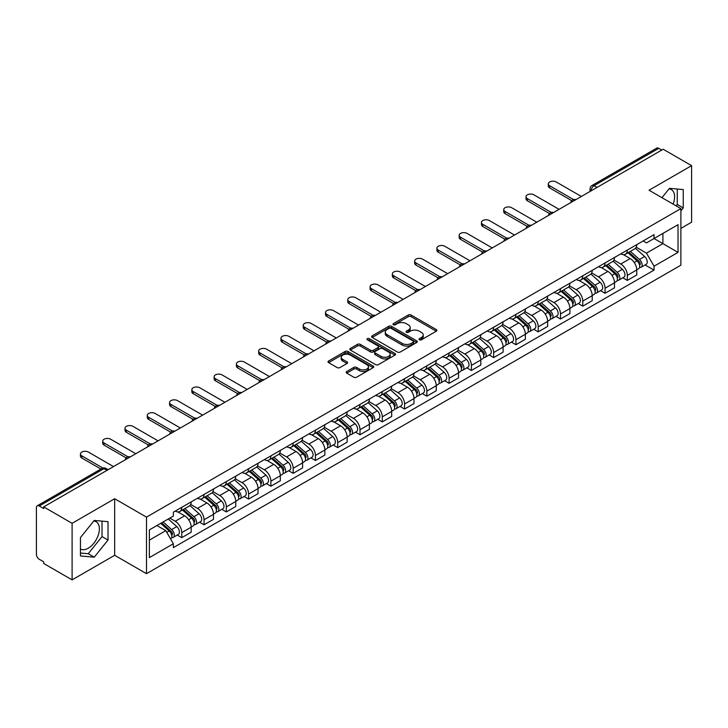 <?xml version="1.0" encoding="UTF-8"?>
<svg xmlns="http://www.w3.org/2000/svg" width="728" height="728" viewBox="0 0 728 728"><rect width="100%" height="100%" fill="white"/><g stroke="black" fill="none" stroke-linecap="round" stroke-linejoin="round"><path stroke-width="1.09" d="M419.446 339.803A1.383 0.801 0 0 0 421.412 339.803L436.309 331.204A1.984 1.147 0 0 0 436.882 330.394A1.984 1.147 0 0 0 436.309 329.584L411.074 315.015A1.984 1.147 0 0 0 408.272 315.015L393.375 323.614A1.383 0.801 0 0 0 392.974 324.178A1.383 0.801 0 0 0 393.375 324.752A1.383 0.801 0 0 0 395.34 324.752L397.27 323.632A6.343 3.658 0 0 1 406.242 323.632L408.344 324.852A6.343 3.658 0 0 1 410.201 327.436A6.343 3.658 0 0 1 408.344 330.03L406.415 331.14A1.383 0.801 0 0 0 406.006 331.704A1.383 0.801 0 0 0 406.415 332.277A1.383 0.801 0 0 0 408.372 332.277L410.301 331.158A6.343 3.658 0 0 1 419.273 331.158L421.376 332.377A6.343 3.658 0 0 1 423.232 334.962A6.343 3.658 0 0 1 421.376 337.555L419.446 338.666A1.383 0.801 0 0 0 419.046 339.239A1.383 0.801 0 0 0 419.446 339.803L419.446 338.666M669.014 188.889A15.752 9.091 -60 0 1 671.343 189.599A15.752 9.091 -60 0 1 673.109 204.113M93.794 520.993A15.752 9.091 -60 0 1 96.114 521.703A15.752 9.091 -60 0 1 98.526 534.325A15.752 9.091 -60 0 1 88.243 548.211A15.752 9.091 -60 0 1 80.453 549.039M346.737 371.507A1.984 1.147 0 0 0 346.155 372.317A1.984 1.147 0 0 0 346.737 373.127L353.808 377.213A1.984 1.147 0 0 0 356.62 377.213L373.155 367.658A1.984 1.147 0 0 0 373.737 366.848A1.984 1.147 0 0 0 373.155 366.038L347.929 351.478A1.984 1.147 0 0 0 345.118 351.478L328.583 361.024A1.984 1.147 0 0 0 328 361.834A1.984 1.147 0 0 0 328.583 362.644L337.128 367.576A1.984 1.147 0 0 0 339.94 367.576L347.01 363.49A1.984 1.147 0 0 0 347.593 362.68A1.984 1.147 0 0 0 347.01 361.871L342.77 359.423A5.305 3.058 0 0 1 341.223 357.266A5.305 3.058 0 0 1 344.49 354.436A5.305 3.058 0 0 1 350.277 355.1L366.885 364.683A5.305 3.058 0 0 1 368.441 366.848A5.305 3.058 0 0 1 365.165 369.678A5.305 3.058 0 0 1 359.386 369.014L356.62 367.422A1.984 1.147 0 0 0 353.808 367.422L346.737 371.507L346.737 373.127L353.808 369.069L353.808 367.422M146.501 517.126L114.66 498.735L72.099 523.305L43.68 506.897L663.181 149.24L691.6 165.647L649.039 190.217L680.889 208.599L146.501 517.126L146.501 573.682L680.889 265.165L680.889 208.599M397.406 352.043A1.984 1.147 0 0 0 400.209 352.043L416.753 342.488A1.984 1.147 0 0 0 417.335 341.687A1.984 1.147 0 0 0 416.753 340.877L391.518 326.308A1.984 1.147 0 0 0 388.716 326.308L372.172 335.854A1.984 1.147 0 0 0 371.599 336.664A1.984 1.147 0 0 0 372.172 337.474L397.406 352.043M367.895 340.103A1.383 0.801 0 0 1 369.305 340.295L394.931 355.091L378.414 364.628A1.984 1.147 0 0 1 375.612 364.628L350.377 350.059L357.457 346L357.457 344.353L350.377 348.439A1.984 1.147 0 0 0 349.795 349.249A1.984 1.147 0 0 0 350.377 350.059L350.377 348.439M357.457 346A1.984 1.147 0 0 1 360.26 346L360.26 344.353A1.984 1.147 0 0 0 357.457 344.353M360.26 344.353L370.497 350.259A1.984 1.147 0 0 0 373.3 350.259L377.996 347.547A1.984 1.147 0 0 0 378.569 346.737A1.984 1.147 0 0 0 377.996 345.927L367.34 339.785A1.383 0.801 0 0 1 366.93 339.212A1.383 0.801 0 0 1 367.786 338.474A1.383 0.801 0 0 1 369.305 338.647L394.958 353.462A1.984 1.147 0 0 1 395.531 354.263A1.984 1.147 0 0 1 394.958 355.073L394.958 353.462M72.099 523.305L72.099 579.87L43.68 563.463L43.68 561.816L39.257 559.259A4.04 2.33 -120 0 1 36.4 554.308L36.4 507.644A4.04 2.33 -120 0 1 37.237 505.796L101.929 468.441A4.04 2.33 60 0 1 103.949 468.641L39.257 505.996A4.04 2.33 -120 0 0 37.237 505.796M680.889 228.392L691.6 222.204L691.6 165.647M72.099 579.87L114.66 555.3L146.501 573.682M43.68 506.897L43.68 508.554L39.257 505.996M597.06 187.415L594.066 185.676A4.04 2.33 60 0 0 592.046 185.476L656.738 148.13A4.04 2.33 60 0 1 658.758 148.33L594.066 185.676A4.04 2.33 120 0 0 591.209 190.627L591.209 190.791M661.752 150.059L658.758 148.33M627.336 250.077A9.291 5.36 60 0 1 625.416 254.245L634.834 248.803A9.291 5.36 -120 0 0 636.763 244.635M613.959 260.078L620.766 264.009A9.291 5.36 60 0 1 627.336 275.384L636.763 269.942A9.291 5.36 -120 0 0 630.193 258.567L623.45 254.673M636.763 269.942L636.763 274.975L627.336 280.416L622.813 277.805M625.416 254.245A9.291 5.36 60 0 1 620.838 253.826M627.336 275.384L627.336 280.416M605.059 262.935A9.291 5.36 60 0 1 603.139 267.103L612.557 261.661A9.291 5.36 -120 0 0 614.487 257.494M600.536 290.663L605.059 293.275L614.487 287.833L614.487 282.81A9.291 5.36 -120 0 0 607.916 271.426L601.164 267.531M603.139 267.103A9.291 5.36 60 0 1 598.562 266.685M591.682 272.936L598.489 276.868A9.291 5.36 60 0 1 605.059 288.252L605.059 293.275M582.782 275.794A9.291 5.36 60 0 1 580.853 279.971L590.281 274.529A9.291 5.36 -120 0 0 592.21 270.352M578.26 303.531L582.782 306.142L592.21 300.7L592.21 295.668A9.291 5.36 -120 0 0 585.64 284.293L578.887 280.398M580.853 279.971A9.291 5.36 60 0 1 576.285 279.552M569.405 285.804L576.212 289.735A9.291 5.36 60 0 1 582.782 301.11L582.782 306.142M560.505 288.661A9.291 5.36 60 0 1 558.576 292.829L568.004 287.387A9.291 5.36 -120 0 0 569.924 283.219M555.983 316.389L560.505 319.001L569.924 313.559L569.924 308.526A9.291 5.36 -120 0 0 563.363 297.151L556.611 293.257M558.576 292.829A9.291 5.36 60 0 1 554.008 292.41M547.128 298.662L553.935 302.593A9.291 5.36 60 0 1 560.505 313.968L560.505 319.001M538.229 301.519A9.291 5.36 60 0 1 536.299 305.687L545.727 300.245A9.291 5.36 -120 0 0 547.647 296.078M533.706 329.256L538.229 331.859L547.647 326.417L547.647 321.394A9.291 5.36 -120 0 0 541.077 310.01L534.334 306.115M536.299 305.687A9.291 5.36 60 0 1 531.731 305.269M524.852 311.529L531.658 315.452A9.291 5.36 60 0 1 538.229 326.836L538.229 331.859M515.943 314.387A9.291 5.36 60 0 1 514.023 318.555L523.45 313.113A9.291 5.36 -120 0 0 525.37 308.945M511.429 342.115L515.943 344.726L525.37 339.284L525.37 334.252A9.291 5.36 -120 0 0 518.8 322.877L512.057 318.982M514.023 318.555A9.291 5.36 60 0 1 509.445 318.136M502.575 324.388L509.382 328.319A9.291 5.36 60 0 1 515.943 339.694L515.943 344.726M493.666 327.245A9.291 5.36 60 0 1 491.746 331.413L501.173 325.971A9.291 5.36 -120 0 0 503.094 321.803M489.152 354.982L493.666 357.584L503.094 352.143L503.094 347.12A9.291 5.36 -120 0 0 496.523 335.735L489.78 331.841M491.746 331.413A9.291 5.36 60 0 1 487.169 330.994M480.289 337.246L487.096 341.177A9.291 5.36 60 0 1 493.666 352.561L493.666 357.584M471.389 340.103A9.291 5.36 60 0 1 469.469 344.28L478.897 338.839A9.291 5.36 -120 0 0 480.817 334.662M466.875 367.84L471.389 370.452L480.817 365.01L480.817 359.978A9.291 5.36 -120 0 0 474.246 348.603L467.503 344.708M469.469 344.28A9.291 5.36 60 0 1 464.892 343.862M458.012 350.113L464.819 354.045A9.291 5.36 60 0 1 471.389 365.42L471.389 370.452M449.112 352.971A9.291 5.36 60 0 1 447.192 357.139L456.611 351.697A9.291 5.36 -120 0 0 458.54 347.529M444.59 380.699L449.112 383.31L458.54 377.868L458.54 372.836A9.291 5.36 -120 0 0 451.97 361.461L445.227 357.566M447.192 357.139A9.291 5.36 60 0 1 442.615 356.72M435.735 362.972L442.542 366.903A9.291 5.36 60 0 1 449.112 378.278L449.112 383.31M426.836 365.829A9.291 5.36 60 0 1 424.915 370.006L434.334 364.564A9.291 5.36 -120 0 0 436.263 360.387M422.313 393.566L426.836 396.169L436.263 390.736L436.263 385.704A9.291 5.36 -120 0 0 429.693 374.319L422.941 370.425M424.915 370.006A9.291 5.36 60 0 1 420.338 369.578M413.459 375.839L420.265 379.761A9.291 5.36 60 0 1 426.836 391.145L426.836 396.169M404.559 378.697A9.291 5.36 60 0 1 402.63 382.864L412.057 377.423A9.291 5.36 -120 0 0 413.986 373.255M400.036 406.424L404.559 409.036L413.986 403.594L413.986 398.562A9.291 5.36 -120 0 0 407.416 387.187L400.664 383.292M402.63 382.864A9.291 5.36 60 0 1 398.061 382.446M391.182 388.697L397.989 392.629A9.291 5.36 60 0 1 404.559 404.004L404.559 409.036M382.282 391.555A9.291 5.36 60 0 1 380.353 395.723L389.78 390.281A9.291 5.36 -120 0 0 391.7 386.113M377.759 419.292L382.282 421.894L391.7 416.452L391.7 411.429A9.291 5.36 -120 0 0 385.139 400.045L378.387 396.15M380.353 395.723A9.291 5.36 60 0 1 375.784 395.304M368.905 401.556L375.712 405.487A9.291 5.36 60 0 1 382.282 416.871L382.282 421.894M360.005 404.413A9.291 5.36 60 0 1 358.076 408.59L367.504 403.148A9.291 5.36 -120 0 0 369.424 398.98M355.482 432.15L360.005 434.762L369.424 429.32L369.424 424.288A9.291 5.36 -120 0 0 362.853 412.913L356.11 409.018M358.076 408.59A9.291 5.36 60 0 1 353.508 408.171M346.628 414.423L353.435 418.354A9.291 5.36 60 0 1 360.005 429.729L360.005 434.762M337.719 417.281A9.291 5.36 60 0 1 335.799 421.448L345.227 416.007A9.291 5.36 -120 0 0 347.147 411.839M333.206 445.008L337.719 447.62L347.147 442.178L347.147 437.146A9.291 5.36 -120 0 0 340.577 425.771L333.834 421.876M335.799 421.448A9.291 5.36 60 0 1 331.222 421.03M324.351 427.281L331.158 431.213A9.291 5.36 60 0 1 337.719 442.588L337.719 447.62M315.442 430.139A9.291 5.36 60 0 1 313.522 434.316L322.95 428.874A9.291 5.36 -120 0 0 324.87 424.697M310.929 457.876L315.442 460.487L324.87 455.046L324.87 450.013A9.291 5.36 -120 0 0 318.3 438.638L311.557 434.743M313.522 434.316A9.291 5.36 60 0 1 308.945 433.897M302.065 440.149L308.872 444.08A9.291 5.36 60 0 1 315.442 455.455L315.442 460.487M293.166 443.006A9.291 5.36 60 0 1 291.245 447.174L300.673 441.732A9.291 5.36 -120 0 0 302.593 437.564M288.652 470.734L293.166 473.346L302.593 467.904L302.593 462.871A9.291 5.36 -120 0 0 296.023 451.496L289.28 447.602M291.245 447.174A9.291 5.36 60 0 1 286.668 446.755M279.789 453.007L286.595 456.938A9.291 5.36 60 0 1 293.166 468.313L293.166 473.346M270.889 455.865A9.291 5.36 60 0 1 268.969 460.032L278.387 454.591A9.291 5.36 -120 0 0 280.316 450.423M266.366 483.601L270.889 486.204L280.316 480.762L280.316 475.739A9.291 5.36 -120 0 0 273.746 464.355L267.003 460.46M268.969 460.032A9.291 5.36 60 0 1 264.391 459.614M257.512 465.865L264.319 469.797A9.291 5.36 60 0 1 270.889 481.181L270.889 486.204M248.612 468.732A9.291 5.36 60 0 1 246.692 472.9L256.11 467.458A9.291 5.36 -120 0 0 258.04 463.29M244.089 496.46L248.612 499.071L258.04 493.63L258.04 488.597A9.291 5.36 -120 0 0 251.469 477.222L244.717 473.327M246.692 472.9A9.291 5.36 60 0 1 242.115 472.481M235.235 478.733L242.042 482.664A9.291 5.36 60 0 1 248.612 494.039L248.612 499.071M226.335 481.59A9.291 5.36 60 0 1 224.406 485.758L233.834 480.316A9.291 5.36 -120 0 0 235.763 476.148M221.812 509.318L226.335 511.93L235.763 506.488L235.763 501.465A9.291 5.36 -120 0 0 229.193 490.08L222.44 486.186M224.406 485.758A9.291 5.36 60 0 1 219.838 485.339M212.958 491.591L219.765 495.522A9.291 5.36 60 0 1 226.335 506.906L226.335 511.93M204.058 494.449A9.291 5.36 60 0 1 202.129 498.625L211.557 493.184A9.291 5.36 -120 0 0 213.477 489.007M199.536 522.185L204.058 524.797L213.477 519.355L213.477 514.323A9.291 5.36 -120 0 0 206.916 502.948L200.164 499.053M202.129 498.625A9.291 5.36 60 0 1 197.561 498.207M190.681 504.459L197.488 508.39A9.291 5.36 60 0 1 204.058 519.765L204.058 524.797M181.782 507.316A9.291 5.36 60 0 1 179.852 511.484L189.28 506.042A9.291 5.36 -120 0 0 191.2 501.874M177.259 535.044L181.782 537.655L191.2 532.214L191.2 527.181A9.291 5.36 -120 0 0 184.63 515.806L177.887 511.911M179.852 511.484A9.291 5.36 60 0 1 175.284 511.065M169.779 518.118L175.211 521.248A9.291 5.36 60 0 1 181.782 532.623L181.782 537.655M643.115 240.959L646.473 242.897L678.032 224.679L662.899 233.415L662.899 243.643L646.473 253.126L636.236 247.211M149.358 540.13L165.784 530.648L173.355 543.752L149.358 557.612L149.358 529.902L173.355 516.052L173.355 512.175L654.044 234.653L654.044 238.529L678.032 252.379L654.044 266.23L646.473 253.126M678.032 224.679L678.032 252.379M173.355 543.752L173.355 547.629L654.044 270.106L654.044 266.23M680.889 210.865L683.246 207.935L683.246 189.562L669.469 188.334L661.961 197.67M114.66 498.735L114.66 555.3M80.453 555.955L94.24 557.184L108.017 540.04L108.017 521.667L94.24 520.438L80.453 537.582L80.453 555.955M165.784 530.648L156.929 525.534M645.099 264.947L654.044 270.106M676.139 205.86L677.249 204.477L677.249 189.025M677.249 204.477L683.246 207.935M80.453 553.025L88.243 553.717L102.02 536.582L102.02 521.13M88.243 553.717L94.24 557.184M102.02 536.582L108.017 540.04M420.001 339.994L421.376 339.202A6.343 3.658 0 0 0 423.232 336.618L423.232 334.962M410.201 327.436L410.201 329.092A6.343 3.658 0 0 1 408.344 331.677L406.97 332.469M436.281 331.222L411.074 316.662A1.984 1.147 0 0 0 408.272 316.662L393.93 324.943M416.725 342.506L391.518 327.955A1.984 1.147 0 0 0 388.716 327.955L372.199 337.492L372.172 335.854M413.249 342.251A1.383 0.801 0 0 0 413.65 341.687A1.383 0.801 0 0 0 413.249 341.114L391.1 328.328A1.383 0.801 0 0 0 389.134 328.328L387.105 329.502A6.343 3.658 0 0 0 385.249 332.095A6.343 3.658 0 0 0 387.105 334.68L402.247 343.425A6.343 3.658 0 0 0 411.211 343.425L413.249 342.251L413.249 343.898A1.383 0.801 0 0 0 413.65 343.334L413.65 341.687M385.249 332.095L385.249 333.743A6.343 3.658 0 0 0 387.105 336.327L387.105 334.68M413.249 343.898L411.211 345.072A6.343 3.658 0 0 1 402.247 345.072L387.105 336.327M360.26 346L370.497 351.906A1.984 1.147 0 0 0 373.3 351.906L377.996 349.203A1.984 1.147 0 0 0 378.569 348.394L378.569 346.737M381.108 356.392A5.305 3.058 0 0 0 386.887 357.057A5.305 3.058 0 0 0 390.163 354.227A5.305 3.058 0 0 0 388.606 352.061L382.755 348.685A1.984 1.147 0 0 0 379.952 348.685L375.257 351.397A1.984 1.147 0 0 0 374.674 352.206A1.984 1.147 0 0 0 375.257 353.016L381.108 356.392L381.108 358.039A5.305 3.058 0 0 0 386.887 358.704A5.305 3.058 0 0 0 390.163 355.874L390.163 354.227M374.674 352.206L374.674 353.854A1.984 1.147 0 0 0 375.257 354.663L375.257 353.016M381.108 358.039L375.257 354.663M368.441 366.848L368.441 368.505A5.305 3.058 0 0 1 365.165 371.326A5.305 3.058 0 0 1 359.386 370.661L356.62 369.069A1.984 1.147 0 0 0 353.808 369.069M341.223 357.266L341.223 358.913A5.305 3.058 0 0 0 342.77 361.079L342.77 359.423M346.992 363.509L342.77 361.079M373.127 367.676L347.929 353.126A1.984 1.147 0 0 0 345.118 353.126L328.61 362.662M627.982 252.762L637.055 260.861A5.051 2.912 60 0 1 638.647 268.668L636.763 269.751M628.219 252.971L632.495 255.446M628.901 252.234L639.002 261.243A2.421 1.401 60 0 1 639.757 264.992A2.421 1.401 60 0 1 639.539 265.083M630.412 251.36L639.484 259.459A5.051 2.912 60 0 1 641.068 267.267A5.051 2.912 60 0 1 639.548 267.431M635.471 248.321L644.626 256.493A5.051 2.912 60 0 1 646.209 264.3L641.068 267.267M571.753 200.664L549.649 187.906A4.641 2.685 180 0 1 548.293 186.013L548.293 183.866A4.641 2.685 -0 0 0 549.649 185.758L573.591 199.59M581.354 196.478L556.219 181.973A4.641 2.685 -0 0 0 551.16 181.39A4.641 2.685 -0 0 0 548.293 183.866M605.705 265.62L614.778 273.719A5.051 2.912 60 0 1 616.37 281.527L614.487 282.619M605.942 265.838L610.219 268.304M606.615 265.092L616.716 274.11A2.421 1.401 60 0 1 617.481 277.859A2.421 1.401 60 0 1 617.262 277.941M608.135 264.219L617.207 272.317A5.051 2.912 60 0 1 618.791 280.125A5.051 2.912 60 0 1 617.271 280.289M613.194 261.179L622.349 269.351A5.051 2.912 60 0 1 623.932 277.159L618.791 280.125M583.428 278.487L592.501 286.586A5.051 2.912 60 0 1 594.084 294.394L592.201 295.477M583.665 278.697L587.942 281.163M584.338 277.959L594.439 286.969A2.421 1.401 60 0 1 595.204 290.718A2.421 1.401 60 0 1 594.985 290.809M585.849 277.086L594.931 285.185A5.051 2.912 60 0 1 596.514 292.993A5.051 2.912 60 0 1 594.994 293.156M590.918 274.046L600.072 282.218A5.051 2.912 60 0 1 601.656 290.026L596.514 292.993M549.476 213.532L527.372 200.764A4.641 2.685 180 0 1 526.007 198.871L526.007 196.724A4.641 2.685 -0 0 0 527.372 198.626L551.314 212.449M559.077 209.346L533.942 194.831A4.641 2.685 -0 0 0 528.883 194.249A4.641 2.685 -0 0 0 526.007 196.724M527.199 226.39L505.095 213.632A4.641 2.685 180 0 1 503.73 211.73L503.73 209.591A4.641 2.685 -0 0 0 505.095 211.484L529.038 225.316M536.8 222.204L511.666 207.698A4.641 2.685 -0 0 0 506.597 207.116A4.641 2.685 -0 0 0 503.73 209.591M561.151 291.346L570.224 299.445A5.051 2.912 60 0 1 571.808 307.252L569.924 308.344M561.388 291.564L565.665 294.03M562.062 290.818L572.163 299.836A2.421 1.401 60 0 1 572.927 303.576A2.421 1.401 60 0 1 572.709 303.667M563.572 289.944L572.654 298.043A5.051 2.912 60 0 1 574.237 305.851A5.051 2.912 60 0 1 572.709 306.015M568.641 286.905L577.795 295.077A5.051 2.912 60 0 1 579.379 302.884L574.237 305.851M538.866 304.213L547.947 312.312A5.051 2.912 60 0 1 549.531 320.12L547.647 321.203M539.111 304.422L543.379 306.888M539.785 303.676L549.886 312.694A2.421 1.401 60 0 1 550.65 316.443A2.421 1.401 60 0 1 550.423 316.525M541.295 302.803L550.377 310.911A5.051 2.912 60 0 1 551.961 318.718A5.051 2.912 60 0 1 550.432 318.873M546.355 299.772L555.519 307.935A5.051 2.912 60 0 1 557.102 315.743L551.961 318.718M516.589 317.071L525.671 325.17A5.051 2.912 60 0 1 527.254 332.978L525.37 334.07M516.835 317.29L521.102 319.756M517.508 316.544L527.609 325.553A2.421 1.401 60 0 1 528.373 329.302A2.421 1.401 60 0 1 528.146 329.393M519.019 315.67L528.1 323.769A5.051 2.912 60 0 1 529.684 331.577A5.051 2.912 60 0 1 528.155 331.74M524.078 312.631L533.242 320.802A5.051 2.912 60 0 1 534.825 328.61L529.684 331.577M504.914 239.257L482.819 226.49A4.641 2.685 180 0 1 481.454 224.597L481.454 222.45A4.641 2.685 -0 0 0 482.819 224.351L506.761 238.174M514.523 235.071L489.389 220.557A4.641 2.685 -0 0 0 484.32 219.974A4.641 2.685 -0 0 0 481.454 222.45M482.637 252.116L460.542 239.357A4.641 2.685 180 0 1 459.177 237.455L459.177 235.317A4.641 2.685 -0 0 0 460.542 237.21L484.484 251.033M492.237 247.929L467.103 233.415A4.641 2.685 -0 0 0 462.043 232.833A4.641 2.685 -0 0 0 459.177 235.317M460.36 264.974L438.256 252.216A4.641 2.685 180 0 1 436.9 250.323L436.9 248.175A4.641 2.685 -0 0 0 438.256 250.077L462.207 263.9M469.96 260.788L444.826 246.282A4.641 2.685 -0 0 0 439.767 245.7A4.641 2.685 -0 0 0 436.9 248.175M494.312 329.93L503.394 338.038A5.051 2.912 60 0 1 504.977 345.836L503.094 346.928M494.558 330.148L498.826 332.614M495.231 329.402L505.332 338.42A2.421 1.401 60 0 1 506.087 342.169A2.421 1.401 60 0 1 505.869 342.251M496.742 328.528L505.814 336.627A5.051 2.912 60 0 1 507.407 344.435A5.051 2.912 60 0 1 505.878 344.599M501.801 325.489L510.956 333.661A5.051 2.912 60 0 1 512.548 341.468L507.407 344.435M438.083 277.841L415.979 265.083A4.641 2.685 180 0 1 414.623 263.181L414.623 261.043A4.641 2.685 -0 0 0 415.979 262.935L439.93 276.758M447.684 273.655L422.549 259.141A4.641 2.685 -0 0 0 417.49 258.558A4.641 2.685 -0 0 0 414.623 261.043M472.035 342.797L481.117 350.896A5.051 2.912 60 0 1 482.7 358.704L480.817 359.787M472.272 343.006L476.549 345.472M472.954 342.269L483.055 351.278A2.421 1.401 60 0 1 483.811 355.027A2.421 1.401 60 0 1 483.592 355.118M474.465 341.396L483.538 349.495A5.051 2.912 60 0 1 485.13 357.302A5.051 2.912 60 0 1 483.601 357.466M479.525 338.356L488.679 346.528A5.051 2.912 60 0 1 490.262 354.336L485.13 357.302M415.806 290.7L393.702 277.941A4.641 2.685 180 0 1 392.346 276.049L392.346 273.901A4.641 2.685 -0 0 0 393.702 275.794L417.654 289.626M425.407 286.514L400.273 272.008A4.641 2.685 -0 0 0 395.213 271.426A4.641 2.685 -0 0 0 392.346 273.901M449.758 355.655L458.831 363.754A5.051 2.912 60 0 1 460.424 371.562L458.54 372.654M449.995 355.874L454.272 358.34M450.678 355.127L460.779 364.146A2.421 1.401 60 0 1 461.534 367.886A2.421 1.401 60 0 1 461.315 367.977M452.188 354.254L461.261 362.353A5.051 2.912 60 0 1 462.844 370.161A5.051 2.912 60 0 1 461.325 370.325M457.248 351.214L466.402 359.386A5.051 2.912 60 0 1 467.986 367.194L462.844 370.161M393.529 303.567L371.426 290.8A4.641 2.685 180 0 1 370.07 288.907L370.07 286.759A4.641 2.685 -0 0 0 371.426 288.661L395.368 302.484M403.13 299.381L377.996 284.866A4.641 2.685 -0 0 0 372.936 284.284A4.641 2.685 -0 0 0 370.07 286.759M427.482 368.523L436.554 376.622A5.051 2.912 60 0 1 438.147 384.43L436.254 385.512M427.718 368.732L431.995 371.198M428.392 367.986L438.493 377.004A2.421 1.401 60 0 1 439.257 380.753A2.421 1.401 60 0 1 439.039 380.835M429.911 367.121L438.984 375.22A5.051 2.912 60 0 1 440.567 383.028A5.051 2.912 60 0 1 439.048 383.183M434.971 364.082L444.126 372.254A5.051 2.912 60 0 1 445.709 380.052L440.567 383.028M371.253 316.425L349.149 303.667A4.641 2.685 180 0 1 347.784 301.765L347.784 299.627A4.641 2.685 -0 0 0 349.149 301.519L373.091 315.342M380.853 312.239L355.719 297.725A4.641 2.685 -0 0 0 350.659 297.151A4.641 2.685 -0 0 0 347.784 299.627M405.205 381.381L414.278 389.48A5.051 2.912 60 0 1 415.861 397.288L413.977 398.38M405.441 381.599L409.718 384.066M406.115 380.853L416.216 389.862A2.421 1.401 60 0 1 416.98 393.611A2.421 1.401 60 0 1 416.762 393.702M407.625 379.98L416.707 388.079A5.051 2.912 60 0 1 418.291 395.886A5.051 2.912 60 0 1 416.771 396.05M412.694 376.94L421.849 385.112A5.051 2.912 60 0 1 423.432 392.92L418.291 395.886M348.976 329.284L326.872 316.525A4.641 2.685 180 0 1 325.507 314.632L325.507 312.485A4.641 2.685 -0 0 0 326.872 314.387L350.814 328.21M358.576 325.098L333.442 310.592A4.641 2.685 -0 0 0 328.374 310.01A4.641 2.685 -0 0 0 325.507 312.485M382.928 394.239L392.001 402.347A5.051 2.912 60 0 1 393.584 410.155L391.7 411.238M383.165 394.458L387.433 396.924M383.838 393.712L393.939 402.73A2.421 1.401 60 0 1 394.703 406.479A2.421 1.401 60 0 1 394.485 406.561M385.349 392.838L394.43 400.946A5.051 2.912 60 0 1 396.014 408.745A5.051 2.912 60 0 1 394.485 408.909M390.417 389.799L399.572 397.97A5.051 2.912 60 0 1 401.155 405.778L396.014 408.745M326.69 342.151L304.595 329.393A4.641 2.685 180 0 1 303.23 327.491L303.23 325.352A4.641 2.685 -0 0 0 304.595 327.245L328.537 341.068M336.3 337.965L311.165 323.45A4.641 2.685 -0 0 0 306.097 322.868A4.641 2.685 -0 0 0 303.23 325.352M360.642 407.107L369.724 415.206A5.051 2.912 60 0 1 371.307 423.014L369.424 424.096M360.888 407.316L365.156 409.782M361.561 406.579L371.662 415.588A2.421 1.401 60 0 1 372.427 419.337A2.421 1.401 60 0 1 372.199 419.428M363.072 405.705L372.154 413.804A5.051 2.912 60 0 1 373.737 421.612A5.051 2.912 60 0 1 372.208 421.776M368.131 402.666L377.295 410.838A5.051 2.912 60 0 1 378.879 418.646L373.737 421.612M304.413 355.009L282.318 342.251A4.641 2.685 180 0 1 280.953 340.358L280.953 338.211A4.641 2.685 -0 0 0 282.318 340.103L306.261 353.935M314.014 350.823L288.88 336.318A4.641 2.685 -0 0 0 283.82 335.735A4.641 2.685 -0 0 0 280.953 338.211M338.365 419.965L347.447 428.064A5.051 2.912 60 0 1 349.031 435.872L347.147 436.964M338.611 420.183L342.879 422.649M339.284 419.437L349.385 428.455A2.421 1.401 60 0 1 350.15 432.195A2.421 1.401 60 0 1 349.922 432.286M340.795 418.564L349.877 426.663A5.051 2.912 60 0 1 351.46 434.47A5.051 2.912 60 0 1 349.931 434.634M345.855 415.524L355.018 423.696A5.051 2.912 60 0 1 356.602 431.504L351.46 434.47M282.136 367.877L260.033 355.109A4.641 2.685 180 0 1 258.677 353.216L258.677 351.069A4.641 2.685 -0 0 0 260.033 352.971L283.984 366.794M291.737 363.691L266.603 349.176A4.641 2.685 -0 0 0 261.543 348.594A4.641 2.685 -0 0 0 258.677 351.069M316.089 432.832L325.17 440.931A5.051 2.912 60 0 1 326.754 448.739L324.87 449.822M316.334 433.042L320.602 435.508M317.008 432.305L327.109 441.314A2.421 1.401 60 0 1 327.864 445.063A2.421 1.401 60 0 1 327.646 445.154M318.518 431.431L327.591 439.53A5.051 2.912 60 0 1 329.183 447.338A5.051 2.912 60 0 1 327.655 447.502M323.578 428.392L332.732 436.563A5.051 2.912 60 0 1 334.325 444.371L329.183 447.338M259.86 380.735L237.756 367.977A4.641 2.685 180 0 1 236.4 366.075L236.4 363.936A4.641 2.685 -0 0 0 237.756 365.829L261.707 379.652M269.46 376.549L244.326 362.034A4.641 2.685 -0 0 0 239.266 361.461A4.641 2.685 -0 0 0 236.4 363.936M293.812 445.691L302.894 453.79A5.051 2.912 60 0 1 304.477 461.598L302.593 462.69M294.048 445.909L298.325 448.375M294.731 445.163L304.832 454.172A2.421 1.401 60 0 1 305.587 457.921A2.421 1.401 60 0 1 305.369 458.012M296.241 444.289L305.314 452.388A5.051 2.912 60 0 1 306.907 460.196A5.051 2.912 60 0 1 305.378 460.36M301.301 441.25L310.456 449.422A5.051 2.912 60 0 1 312.039 457.23L306.907 460.196M237.583 393.593L215.479 380.835A4.641 2.685 180 0 1 214.123 378.942L214.123 376.795A4.641 2.685 -0 0 0 215.479 378.697L239.43 392.519M247.183 389.407L222.049 374.902A4.641 2.685 -0 0 0 216.989 374.319A4.641 2.685 -0 0 0 214.123 376.795M271.535 458.549L280.608 466.657A5.051 2.912 60 0 1 282.2 474.465L280.316 475.548M271.772 458.767L276.049 461.234M272.454 458.021L282.555 467.039A2.421 1.401 60 0 1 283.31 470.789A2.421 1.401 60 0 1 283.092 470.87M273.965 457.148L283.037 465.256A5.051 2.912 60 0 1 284.621 473.064A5.051 2.912 60 0 1 283.101 473.218M279.024 454.108L288.179 462.28A5.051 2.912 60 0 1 289.762 470.088L284.621 473.064M215.306 406.461L193.202 393.702A4.641 2.685 180 0 1 191.846 391.8L191.846 389.662A4.641 2.685 -0 0 0 193.202 391.555L217.144 405.378M224.907 402.275L199.772 387.76A4.641 2.685 -0 0 0 194.713 387.178A4.641 2.685 -0 0 0 191.846 389.662M249.258 471.416L258.331 479.515A5.051 2.912 60 0 1 259.923 487.323L258.031 488.415M249.495 471.626L253.772 474.101M250.168 470.889L260.269 479.898A2.421 1.401 60 0 1 261.034 483.647A2.421 1.401 60 0 1 260.815 483.738M251.688 470.015L260.761 478.114A5.051 2.912 60 0 1 262.344 485.922A5.051 2.912 60 0 1 260.824 486.086M256.747 466.976L265.902 475.147A5.051 2.912 60 0 1 267.485 482.955L262.344 485.922M193.029 419.319L170.925 406.561A4.641 2.685 180 0 1 169.56 404.668L169.56 402.52A4.641 2.685 -0 0 0 170.925 404.413L194.867 418.245M202.63 415.133L177.496 400.627A4.641 2.685 -0 0 0 172.436 400.045A4.641 2.685 -0 0 0 169.56 402.52M226.981 484.275L236.054 492.374A5.051 2.912 60 0 1 237.637 500.181L235.754 501.274M227.218 484.493L231.495 486.959M227.891 483.747L237.992 492.765A2.421 1.401 60 0 1 238.757 496.514A2.421 1.401 60 0 1 238.538 496.596M229.402 482.873L238.484 490.972A5.051 2.912 60 0 1 240.067 498.78A5.051 2.912 60 0 1 238.547 498.944M234.471 479.834L243.625 488.006A5.051 2.912 60 0 1 245.209 495.814L240.067 498.78M170.752 432.186L148.649 419.419A4.641 2.685 180 0 1 147.284 417.526L147.284 415.379A4.641 2.685 -0 0 0 148.649 417.281L172.591 431.103M180.353 428L155.219 413.486A4.641 2.685 -0 0 0 150.15 412.903A4.641 2.685 -0 0 0 147.284 415.379M204.704 497.142L213.777 505.241A5.051 2.912 60 0 1 215.361 513.049L213.477 514.132M204.941 497.351L209.209 499.817M205.614 496.614L215.716 505.623A2.421 1.401 60 0 1 216.48 509.373A2.421 1.401 60 0 1 216.262 509.464M207.125 495.741L216.207 503.84A5.051 2.912 60 0 1 217.79 511.648A5.051 2.912 60 0 1 216.262 511.811M212.194 492.701L221.348 500.873A5.051 2.912 60 0 1 222.932 508.681L217.79 511.648M148.466 445.045L126.372 432.286A4.641 2.685 180 0 1 125.007 430.385L125.007 428.246A4.641 2.685 -0 0 0 126.372 430.139L150.314 443.971M158.076 440.859L132.942 426.353A4.641 2.685 -0 0 0 127.873 425.771A4.641 2.685 -0 0 0 125.007 428.246M182.419 510L191.5 518.099A5.051 2.912 60 0 1 193.084 525.907L191.2 526.999M182.664 510.219L186.932 512.685M183.338 509.473L193.439 518.491A2.421 1.401 60 0 1 194.203 522.231A2.421 1.401 60 0 1 193.976 522.322M184.848 508.599L193.93 516.698A5.051 2.912 60 0 1 195.513 524.506A5.051 2.912 60 0 1 193.985 524.67M189.908 505.56L199.072 513.731A5.051 2.912 60 0 1 200.655 521.539L195.513 524.506M126.19 457.912L104.095 445.145A4.641 2.685 180 0 1 102.73 443.252L102.73 441.104A4.641 2.685 -0 0 0 104.095 443.006L128.037 456.829M135.79 453.726L110.656 439.212A4.641 2.685 -0 0 0 105.596 438.629A4.641 2.685 -0 0 0 102.73 441.104M160.697 523.359L169.224 530.967A5.051 2.912 60 0 1 170.807 538.775L170.561 538.911M160.788 523.305L164.655 525.543M161.616 522.831L171.162 531.349A2.421 1.401 60 0 1 171.926 535.098A2.421 1.401 60 0 1 171.699 535.18M163.127 521.958L171.653 529.565A5.051 2.912 60 0 1 173.237 537.373A5.051 2.912 60 0 1 171.708 537.528M168.268 518.991L176.795 526.59A5.051 2.912 60 0 1 178.378 534.398L173.237 537.373M100.91 469.032L81.809 458.012A4.641 2.685 180 0 1 80.453 456.11L80.453 453.972A4.641 2.685 -0 0 0 81.809 455.865L102.903 468.04M113.513 466.584L88.379 452.07A4.641 2.685 -0 0 0 83.32 451.487A4.641 2.685 -0 0 0 80.453 453.972M591.345 190.709L591.209 190.627A4.04 2.33 0 0 1 590.026 188.98L590.026 191.473M204.058 519.765L213.477 514.323M226.335 506.906L235.763 501.465M248.612 494.039L258.04 488.597M270.889 481.181L280.316 475.739M293.166 468.313L302.593 462.871M315.442 455.455L324.87 450.013M337.719 442.588L347.147 437.146M360.005 429.729L369.424 424.288M382.282 416.871L391.7 411.429M404.559 404.004L413.986 398.562M426.836 391.145L436.263 385.704M449.112 378.278L458.54 372.836M471.389 365.42L480.817 359.978M493.666 352.561L503.094 347.12M515.943 339.694L525.37 334.252M538.229 326.836L547.647 321.394M560.505 313.968L569.924 308.526M582.782 301.11L592.21 295.668M605.059 288.252L614.487 282.81M181.782 532.623L191.2 527.181M175.211 521.248L184.63 515.806M197.488 508.39L206.916 502.948M219.765 495.522L229.193 490.08M242.042 482.664L251.469 477.222M264.319 469.797L273.746 464.355M286.595 456.938L296.023 451.496M308.872 444.08L318.3 438.638M331.158 431.213L340.577 425.771M353.435 418.354L362.853 412.913M375.712 405.487L385.139 400.045M397.989 392.629L407.416 387.187M420.265 379.761L429.693 374.319M442.542 366.903L451.97 361.461M464.819 354.045L474.246 348.603M487.096 341.177L496.523 335.735M509.382 328.319L518.8 322.877M531.658 315.452L541.077 310.01M553.935 302.593L563.363 297.151M576.212 289.735L585.64 284.293M598.489 276.868L607.916 271.426M620.766 264.009L630.193 258.567M575.53 199.845A4.04 2.33 120 0 0 573.746 200.873M553.253 212.703A4.04 2.33 120 0 0 551.469 213.732M530.976 225.562A4.04 2.33 120 0 0 529.192 226.599M508.699 238.429A4.04 2.33 120 0 0 506.915 239.457M486.422 251.287A4.04 2.33 120 0 0 484.639 252.316M464.146 264.155A4.04 2.33 120 0 0 462.362 265.183M441.869 277.013A4.04 2.33 120 0 0 440.085 278.041M419.583 289.871A4.04 2.33 120 0 0 417.799 290.909M397.306 302.739A4.04 2.33 120 0 0 395.522 303.767M375.029 315.597A4.04 2.33 120 0 0 373.246 316.625M352.752 328.464A4.04 2.33 120 0 0 350.969 329.493M330.476 341.323A4.04 2.33 120 0 0 328.692 342.351M308.199 354.181A4.04 2.33 120 0 0 306.415 355.219M285.922 367.049A4.04 2.33 120 0 0 284.138 368.077M263.645 379.907A4.04 2.33 120 0 0 261.862 380.935M241.359 392.774A4.04 2.33 120 0 0 239.576 393.803M219.083 405.632A4.04 2.33 120 0 0 217.299 406.661M196.806 418.5A4.04 2.33 120 0 0 195.022 419.528M174.529 431.358A4.04 2.33 120 0 0 172.745 432.387M152.252 444.216A4.04 2.33 120 0 0 150.469 445.254M129.975 457.084A4.04 2.33 120 0 0 128.192 458.112M106.943 470.379L103.949 468.641A4.04 2.33 120 0 1 105.97 468.441A4.04 4.04 0 0 0 101.929 468.441M421.376 339.202L421.376 337.555M406.415 332.277L406.415 331.14M408.344 331.677L408.344 330.03M393.375 324.752L393.375 323.614M408.272 316.662L408.272 315.015M411.074 316.662L411.074 315.015M436.309 331.204L436.309 329.584M388.716 327.955L388.716 326.308M391.518 327.955L391.518 326.308M416.753 342.488L416.753 340.877M402.247 345.072L402.247 343.425M411.211 345.072L411.211 343.425M370.497 351.906L370.497 350.259M373.3 351.906L373.3 350.259M377.996 349.203L377.996 347.547M369.305 340.295L369.305 338.647M356.62 369.069L356.62 367.422M359.386 370.661L359.386 369.014M347.01 363.49L347.01 361.871M328.583 362.644L328.583 361.024M345.118 353.126L345.118 351.478M347.929 353.126L347.929 351.478M373.155 367.658L373.155 366.038M637.055 260.861L634.225 262.499M640.258 263.882L639.348 264.41M644.626 256.493L639.484 259.459M549.649 185.758L549.649 187.906M614.778 273.719L611.948 275.357M617.981 276.749L617.071 277.268M622.349 269.351L617.207 272.317M592.501 286.586L589.671 288.215M595.704 289.608L594.794 290.135M600.072 282.218L594.931 285.185M527.372 198.626L527.372 200.764M505.095 211.484L505.095 213.632M570.224 299.445L567.394 301.083M573.427 302.466L572.517 302.994M577.795 295.077L572.654 298.043M547.947 312.312L545.117 313.941M551.151 315.333L550.241 315.861M555.519 307.935L550.377 310.911M525.671 325.17L522.841 326.808M528.874 328.191L527.964 328.719M533.242 320.802L528.1 323.769M482.819 224.351L482.819 226.49M460.542 237.21L460.542 239.357M438.256 250.077L438.256 252.216M503.394 338.038L500.564 339.667M506.597 341.059L505.687 341.578M510.956 333.661L505.814 336.627M415.979 262.935L415.979 265.083M481.117 350.896L478.287 352.534M484.311 353.917L483.401 354.445M488.679 346.528L483.538 349.495M393.702 275.794L393.702 277.941M458.831 363.754L456.001 365.392M462.034 366.776L461.124 367.303M466.402 359.386L461.261 362.353M371.426 288.661L371.426 290.8M436.554 376.622L433.724 378.251M439.757 379.643L438.848 380.171M444.126 372.254L438.984 375.22M349.149 301.519L349.149 303.667M414.278 389.48L411.447 391.118M417.481 392.501L416.571 393.029M421.849 385.112L416.707 388.079M326.872 314.387L326.872 316.525M392.001 402.347L389.171 403.976M395.204 405.369L394.294 405.887M399.572 397.97L394.43 400.946M304.595 327.245L304.595 329.393M369.724 415.206L366.894 416.844M372.927 418.227L372.017 418.755M377.295 410.838L372.154 413.804M282.318 340.103L282.318 342.251M347.447 428.064L344.617 429.702M350.65 431.094L349.74 431.613M355.018 423.696L349.877 426.663M260.033 352.971L260.033 355.109M325.17 440.931L322.34 442.56M328.374 443.953L327.464 444.48M332.732 436.563L327.591 439.53M237.756 365.829L237.756 367.977M302.894 453.79L300.063 455.428M306.088 456.811L305.178 457.339M310.456 449.422L305.314 452.388M215.479 378.697L215.479 380.835M280.608 466.657L277.778 468.286M283.811 469.678L282.901 470.206M288.179 462.28L283.037 465.256M193.202 391.555L193.202 393.702M258.331 479.515L255.501 481.153M261.534 482.537L260.624 483.064M265.902 475.147L260.761 478.114M170.925 404.413L170.925 406.561M236.054 492.374L233.224 494.012M239.257 495.404L238.347 495.923M243.625 488.006L238.484 490.972M148.649 417.281L148.649 419.419M213.777 505.241L210.947 506.87M216.98 508.262L216.07 508.79M221.348 500.873L216.207 503.84M126.372 430.139L126.372 432.286M191.5 518.099L188.67 519.737M194.704 521.121L193.794 521.648M199.072 513.731L193.93 516.698M104.095 443.006L104.095 445.145M169.224 530.967L166.785 532.377M172.427 533.988L171.517 534.516M176.795 526.59L171.653 529.565M81.809 455.865L81.809 458.012M575.875 199.645A4.04 4.04 0 0 0 570.697 202.639M553.599 212.503A4.04 4.04 0 0 0 548.412 215.497M531.322 225.371A4.04 4.04 0 0 0 526.135 228.355M509.045 238.229A4.04 4.04 0 0 0 503.858 241.223M486.768 251.087A4.04 4.04 0 0 0 481.581 254.081M464.482 263.955A4.04 4.04 0 0 0 459.304 266.949M442.205 276.813A4.04 4.04 0 0 0 437.028 279.807M419.929 289.68A4.04 4.04 0 0 0 414.751 292.665M397.652 302.539A4.04 4.04 0 0 0 392.465 305.533M375.375 315.406A4.04 4.04 0 0 0 370.188 318.391M353.098 328.264A4.04 4.04 0 0 0 347.911 331.258M330.821 341.123A4.04 4.04 0 0 0 325.634 344.116M308.545 353.99A4.04 4.04 0 0 0 303.358 356.984M286.259 366.848A4.04 4.04 0 0 0 281.081 369.842M263.982 379.716A4.04 4.04 0 0 0 258.804 382.701M241.705 392.574A4.04 4.04 0 0 0 236.527 395.568M219.428 405.432A4.04 4.04 0 0 0 214.241 408.426M197.151 418.3A4.04 4.04 0 0 0 191.964 421.294M174.875 431.158A4.04 4.04 0 0 0 169.688 434.152M152.598 444.025A4.04 4.04 0 0 0 147.411 447.01M130.312 456.884A4.04 4.04 0 0 0 125.134 459.878M108.126 469.697L105.97 468.441M592.046 185.476A4.04 4.04 0 0 0 590.026 188.98"/></g></svg>
